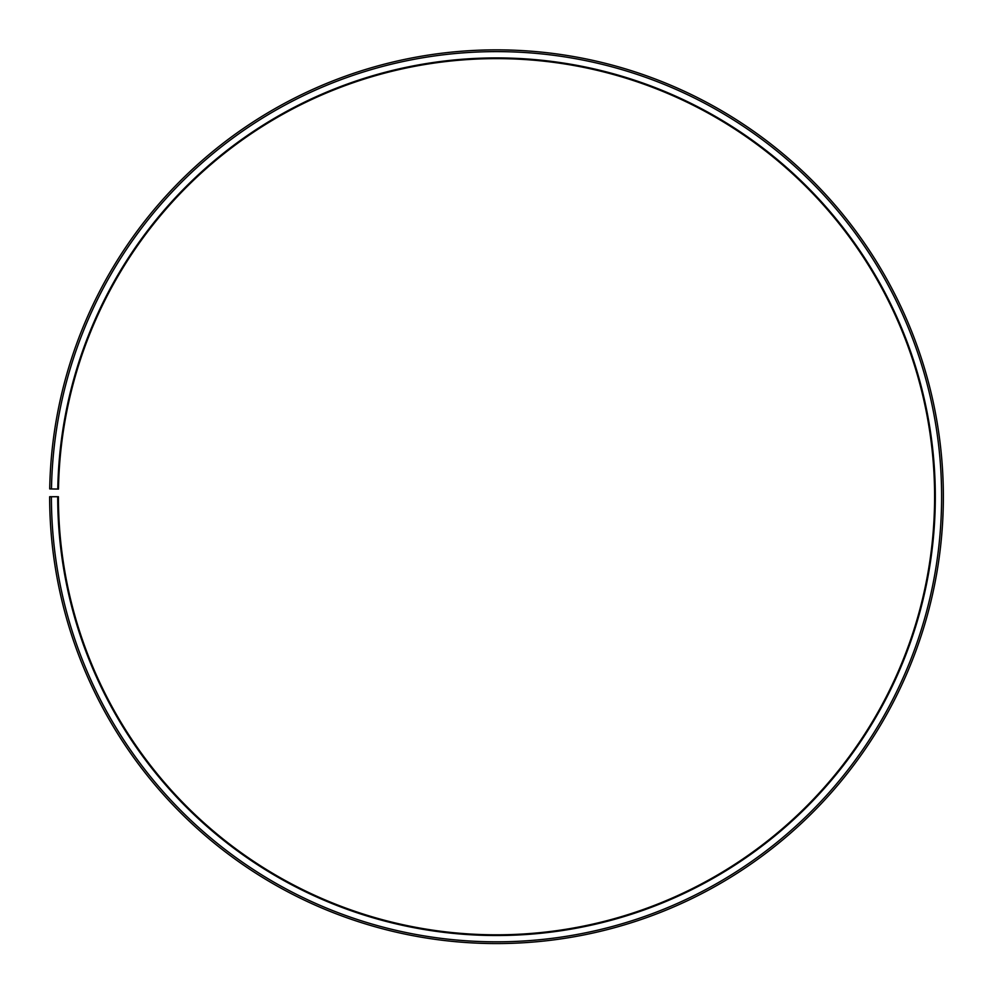 <?xml version="1.0" encoding="UTF-8"?>
<svg xmlns="http://www.w3.org/2000/svg" width="993" height="993" viewBox="0 0 993 993"><rect width="100%" height="100%" fill="white"/><g stroke="black" fill="none" stroke-linecap="round" stroke-linejoin="round"><path stroke-width="1.49" d="M58.475 489.077A438.099 438.099 0 0 1 719.962 119.892A438.099 438.099 0 0 1 713.346 877.39A438.099 438.099 0 0 1 58.413 496.723L57.706 496.723A438.794 438.794 0 0 0 713.694 877.998A438.794 438.794 0 0 0 720.31 119.284A438.794 438.794 0 0 0 57.78 489.065L58.475 489.077M51.4 496.723A445.112 445.112 0 0 0 716.809 883.485A445.112 445.112 0 0 0 723.537 113.86A445.112 445.112 0 0 0 51.475 488.953L49.712 488.916A446.862 446.862 0 0 1 724.431 112.358A446.862 446.862 0 0 1 717.678 884.999A446.862 446.862 0 0 1 49.65 496.723L57.706 496.723M51.475 488.953L57.78 489.065"/></g></svg>
